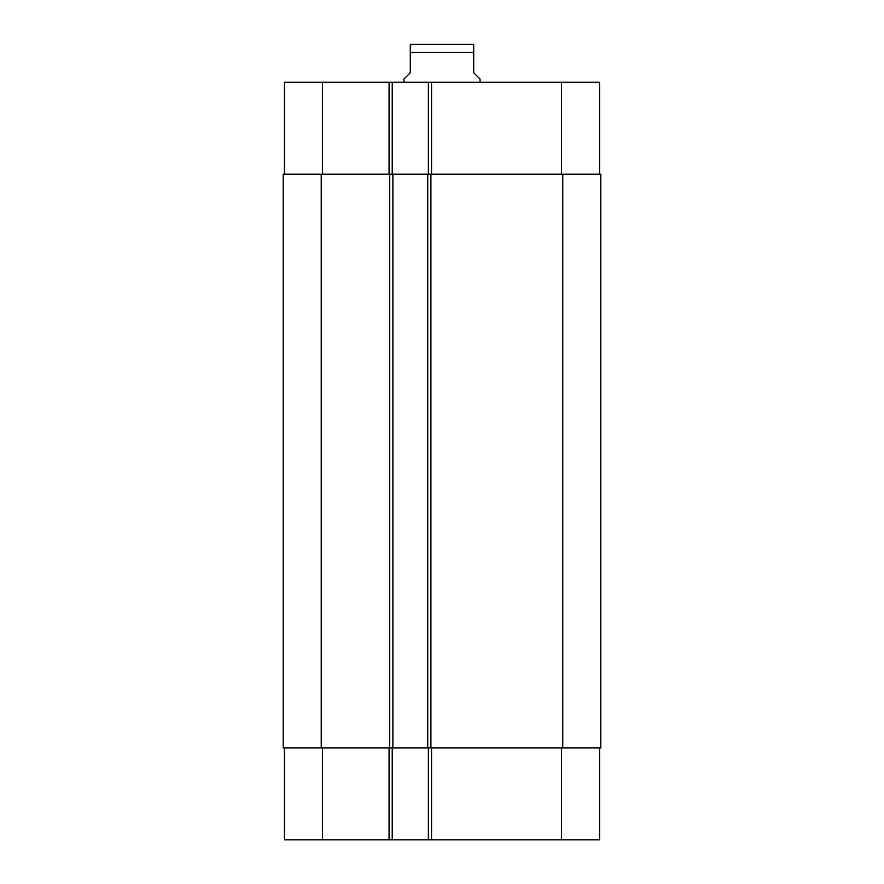 <?xml version="1.0" encoding="UTF-8"?>
<svg xmlns="http://www.w3.org/2000/svg" width="884" height="884" viewBox="0 0 884 884"><rect width="100%" height="100%" fill="white"/><g stroke="black" fill="none" stroke-linecap="round" stroke-linejoin="round"><path stroke-width="1.33" d="M480.034 82.234L480.034 79.063L473.702 72.731L473.702 44.421L473.702 52.443L410.298 52.443L410.298 72.731L403.966 79.063L403.966 82.234M410.298 52.443L410.298 44.421L410.298 52.443M410.298 44.421L473.702 44.421M599.54 747.875L599.54 839.8L284.46 839.8L284.46 747.875M599.54 174.159L599.54 82.234L284.46 82.234L284.46 174.159M428.375 747.875L428.375 839.8M392.231 747.875L392.231 839.8M392.872 747.875L600.8 747.875L600.8 174.159L283.2 174.159L283.2 747.875L392.872 747.875L392.872 174.159M428.375 174.159L428.375 82.234M392.231 174.159L392.231 82.234M427.734 747.875L427.734 174.159M283.2 747.875L283.2 174.159L283.2 747.875M431.536 747.875L431.536 839.8M389.071 747.875L389.071 839.8M322.505 747.875L322.505 839.8M561.495 747.875L561.495 839.8M431.536 174.159L431.536 82.234M389.071 174.159L389.071 82.234M322.505 174.159L322.505 82.234M561.495 174.159L561.495 82.234M562.765 747.875L562.765 174.159M430.906 747.875L430.906 174.159M389.7 747.875L389.7 174.159M321.235 747.875L321.235 174.159"/></g></svg>

